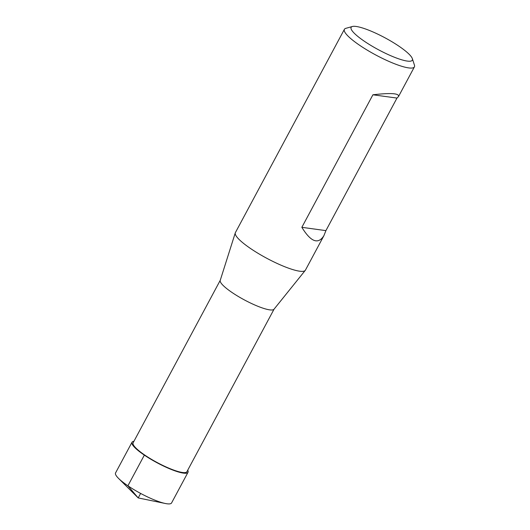 <?xml version="1.0" encoding="UTF-8"?>
<svg xmlns="http://www.w3.org/2000/svg" width="530" height="530" viewBox="0 0 530 530"><rect width="100%" height="100%" fill="white"/><g stroke="black" fill="none" stroke-linecap="round" stroke-linejoin="round"><path stroke-width="0.79" d="M412.347 58.651L414.44 65.124A39.724 7.784 -151.8 0 1 414.414 66.873A39.724 7.784 -151.8 0 1 359.824 45.414A39.724 7.784 -151.8 0 1 344.394 29.329A39.724 7.784 -151.8 0 1 345.832 28.335L352.384 26.5A34.722 6.804 -151.8 0 1 384.939 37.776A34.722 6.804 -151.8 0 1 412.347 58.651A34.722 6.804 -151.8 0 1 397.507 58.413A34.722 6.804 -151.8 0 1 364.607 41.426A34.722 6.804 -151.8 0 1 352.384 26.5M323.923 235.638C318.205 244.741 310.845 241.971 301.848 227.317L372.915 94.784C390.862 92.737 399.395 93.32 398.52 96.52L396.977 98.083L325.91 230.623L323.923 235.638L305.412 270.161A39.724 7.784 -151.8 0 1 305.253 270.399A39.724 7.784 -151.8 0 1 250.816 248.702A39.724 7.784 -151.8 0 1 235.28 232.882A39.724 7.784 -151.8 0 1 235.393 232.617L344.394 29.329M274.063 309.169L186.911 471.7A30.528 5.982 -151.8 0 1 157.178 462.544A30.528 5.982 -151.8 0 1 133.103 442.848L220.248 280.31M235.28 232.882L220.215 280.416A30.528 5.982 28.2 0 0 232.16 292.58A30.528 5.982 28.2 0 0 273.99 309.255L305.253 270.399M372.915 94.784L396.977 98.083M301.848 227.317L325.91 230.623M132.003 442.258L115.56 472.919A31.78 6.228 28.2 0 0 118.541 478.398A31.78 6.228 28.2 0 0 165.36 503.5A31.78 6.228 28.2 0 0 171.574 502.95L188.011 472.29A31.773 6.228 -151.8 0 1 157.066 462.763A31.773 6.228 -151.8 0 1 132.003 442.258A31.773 6.228 -151.8 0 1 133.918 441.324M187.726 470.176A31.773 6.228 -151.8 0 1 188.011 472.29M144.955 455.21L144.345 455.124L127.902 485.785L138.204 497.928L140.622 493.423M414.414 66.873L398.52 96.52M118.541 478.398L138.204 497.928L165.36 503.5"/></g></svg>
